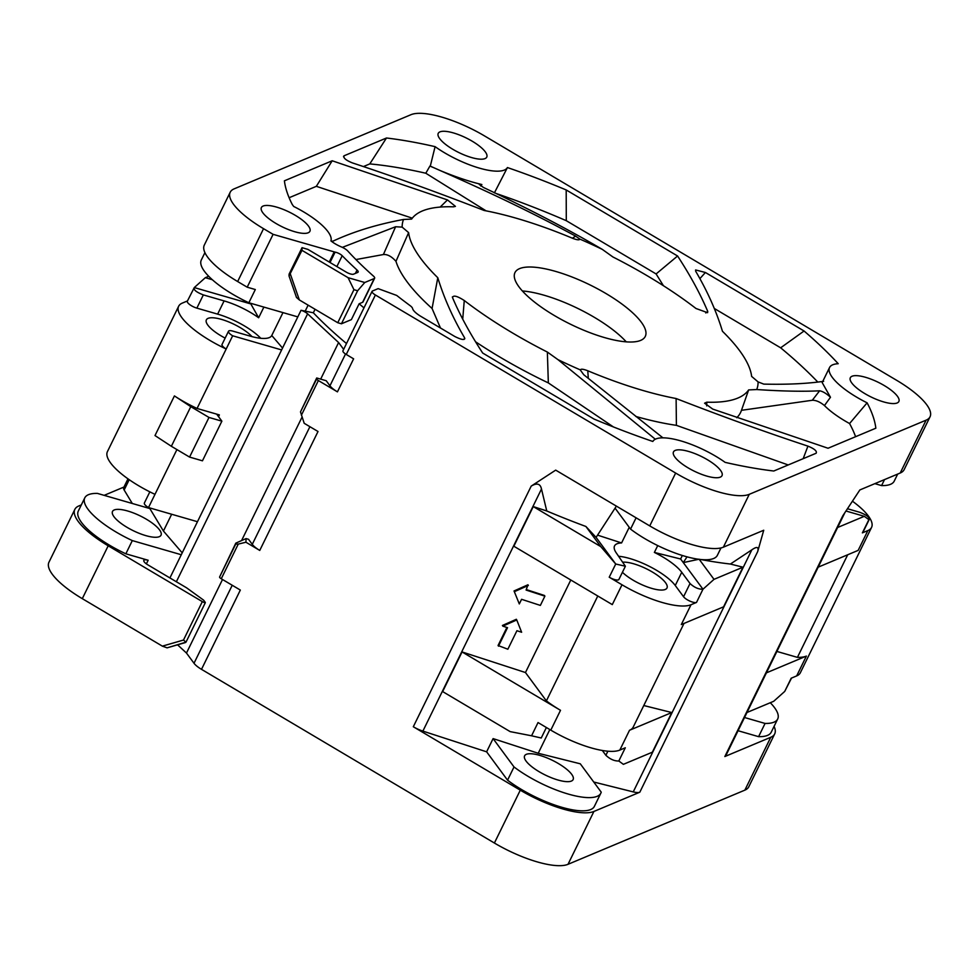 <?xml version="1.0" encoding="UTF-8"?>
<svg xmlns="http://www.w3.org/2000/svg" width="979" height="979" viewBox="0 0 979 979"><rect width="100%" height="100%" fill="white"/><g stroke="black" fill="none" stroke-linecap="round" stroke-linejoin="round"><path stroke-width="1.47" d="M177.578 644.818L186.475 653.054L194.013 663.272A15.431 4.662 26.1 0 0 201.503 669.342L494.395 843.029A61.75 18.674 26.1 0 0 568.016 864.31L744.86 790.139A61.75 18.674 26.1 0 0 748.8 786.761L774.695 733.907A61.75 18.674 -153.9 0 1 770.754 737.285L724.852 756.534A15.431 4.662 26.1 0 0 725.831 755.69L844.877 512.678M774.083 726.369A61.75 18.674 -153.9 0 1 774.695 733.907M738.056 730.726L758.59 736.661A57.883 17.5 26.1 0 0 771.219 732.206L777.693 718.99A57.883 17.5 -153.9 0 1 765.064 723.444L744.529 717.509M874.847 483.65L881.577 485.596A57.883 17.5 26.1 0 0 894.219 481.142L897.682 474.081M852.464 501.211A57.883 17.5 -153.9 0 1 871.567 527.4A57.883 17.5 -153.9 0 1 867.871 530.569L862.389 532.87A7.722 2.337 26.1 0 0 862.878 532.441L869.328 519.274M700.744 559.511A326.815 98.818 26.1 0 0 730.395 564.039L751.848 549.819C756.963 546.27 758.921 546.845 757.697 551.569L763.73 530.251L723.371 547.175A61.75 18.674 26.1 0 1 649.75 525.907L555.693 470.128L531.205 486.11C536.933 482.684 540.359 483.663 541.485 489.023L546.759 510.977A326.815 98.818 26.1 0 0 585.907 526.482L596.089 537.398L615.069 508.15L630.549 529.113A57.883 17.5 26.1 0 0 706.667 559.755A57.883 17.5 26.1 0 0 717.374 555.313L720.985 547.934M926.11 420.162L749.265 494.322A61.75 18.674 -153.9 0 1 675.645 473.053L375.398 294.997A6.18 1.872 -153.9 0 1 372.057 291.363A6.18 1.872 -153.9 0 1 372.448 291.02L378.139 288.634L396.703 295.438A293.296 88.685 26.1 0 0 410.066 305.607A7.722 2.337 -153.9 0 1 412.575 308.471A15.431 4.662 26.1 0 0 421.019 316.462L454.843 336.519C461.782 339.958 465.013 340.374 464.548 337.743C452.959 318.102 444.038 298.105 437.797 277.73A189.094 57.174 -153.9 0 1 408.622 232.623L402.149 227.116A196.045 59.278 -153.9 0 1 403.532 219.467L411.621 219.088A189.094 57.174 -153.9 0 1 453.448 206.826L455.431 206.373L447.489 199.924L332.199 160.776L284.399 180.821A326.105 98.61 26.1 0 0 292.28 204.525L293.688 206.459A50.174 15.174 -153.9 0 1 330.939 240.907A15.431 4.662 26.1 0 0 341.377 246.928A7.722 2.337 -153.9 0 1 347.802 251.04A293.296 88.685 26.1 0 0 373.44 276.078A6.18 1.872 -153.9 0 1 374.639 278.195A6.18 1.872 -153.9 0 1 374.247 278.538L364.763 282.503L348.071 277.681L301.96 250.33L302.046 247.687L307.883 249.376L346.15 272.064A6.18 1.872 26.1 0 0 353.505 274.193L357.763 272.407A6.18 1.872 26.1 0 0 358.155 272.064A6.18 1.872 26.1 0 0 357.066 270.045A309.511 93.58 -153.9 0 1 342.197 255.715A5.397 1.628 26.1 0 0 335.099 252.141L273.092 234.336L263.547 228.682A61.75 18.674 -153.9 0 1 230.2 192.239A61.75 18.674 -153.9 0 1 234.14 188.861L410.984 114.69A61.75 18.674 -153.9 0 1 484.605 135.971L896.703 380.341A61.75 18.674 -153.9 0 1 930.05 416.773A61.75 18.674 -153.9 0 1 926.11 420.162L900.215 473.016L859.856 489.941L842.735 515.896L724.852 756.534M494.395 843.029L520.29 790.175A61.75 18.674 -153.9 0 0 593.91 811.456L639.813 792.207A15.431 4.662 26.1 0 1 633.242 791.901L751.848 549.819M730.395 564.039L742.975 567.196L723.567 606.833L681.311 624.553L691.027 604.728A57.883 17.5 -153.9 0 1 684.015 606.001A57.883 17.5 -153.9 0 1 622.008 584.781L609.219 577.206A7.722 2.337 26.1 0 0 618.912 579.446L625.385 566.229L616.672 553.478A38.597 11.675 26.1 0 1 614.543 545.903A38.597 11.675 26.1 0 1 621.579 542.941L629.228 527.326M643.778 705.529L671.778 712.541L652.357 752.19L623.378 764.342L618.814 761.001C614.42 761.136 610.113 759.227 605.879 755.298L602.33 750.489M549.831 729.563L538.217 753.267L580.29 763.804L601.228 792.158A57.883 17.5 -153.9 0 1 600.849 793.161A57.883 17.5 -153.9 0 1 590.153 797.604A57.883 17.5 -153.9 0 1 514.024 766.961L493.098 738.607L538.217 753.267M593.727 782.013L633.242 791.901M687.013 556.843L683.281 562.595L699.128 559.205M742.975 567.196L714.009 579.348L702.971 589.223L696.51 602.428A7.722 2.337 26.1 0 1 689.975 601.143A7.722 2.337 26.1 0 1 683.562 596.737L690.036 583.521C694.258 587.461 698.565 589.358 702.971 589.223L680.625 558.997L682.339 555.485M597.557 535.134L621.579 542.941M657.729 545.584L654.376 552.425L680.625 558.997M690.036 583.521L681.739 572.287A38.597 11.675 26.1 0 0 654.376 552.425M618.74 556.28A38.597 11.675 -153.9 0 1 675.265 585.503L683.562 596.737M696.51 602.428L691.027 604.728M622.424 572.287A27.008 8.162 26.1 0 0 662 590.056A27.008 8.162 26.1 0 0 666.993 587.975A27.008 8.162 26.1 0 0 652.442 572.066A27.008 8.162 26.1 0 0 623.464 562.142A27.008 8.162 26.1 0 0 623.072 562.154M714.009 579.348L699.226 559.339M671.778 712.541L629.521 730.261A57.883 17.5 26.1 0 0 633.217 727.091L684.003 623.427M546.38 727.519L541.24 738.007L531.573 735.792L538.022 722.551L550.798 730.138A57.883 17.5 26.1 0 0 612.805 751.358A57.883 17.5 26.1 0 0 619.817 750.085L625.3 747.785L618.814 761.001M520.29 790.175L413.309 726.748A15.431 4.662 26.1 0 0 422.879 731.105L486.624 751.823L493.098 738.607M531.573 735.792L510.157 731.619L442.643 691.578L462.064 651.941L525.466 672.536L570.794 579.996M585.907 526.482L600.788 546.625L533.261 506.584L513.84 546.233L612.291 604.606L622.008 584.781M533.261 506.584L546.759 510.977M516.349 619.279L502.423 625.471L502.839 626.144L516.753 619.952L516.349 619.279M516.753 619.952L521.623 632.25L516.924 630.721L507.856 649.224L498.066 645.504L506.902 627.466M526.335 589.591L544.483 595.489L544.887 596.162L540.359 605.414L521.574 599.307L519.311 603.933L514.036 590.961L527.962 584.769L526.102 590.056L544.887 596.162M337.437 391.857L318.371 380.55A3.084 0.93 -153.9 0 1 316.67 378.861L316.707 377.98L326.227 380.733L329.947 385.787A15.431 4.662 26.1 0 0 337.437 391.857L353.615 358.828L346.26 354.459A6.18 1.872 26.1 0 1 342.931 350.825L372.057 291.363M246.072 538.585L248.544 539.294L252.276 544.348A15.431 4.662 26.1 0 0 259.753 550.431L245.937 542.231L246.072 538.585L235.792 543.149L219.577 577.059A3.084 0.93 26.1 0 0 221.266 578.76L240.332 590.068L201.503 669.342M245.937 542.231L238.252 544.091L221.266 578.76M316.707 377.98L300.492 411.89L304.2 423.307L318.016 431.506L259.753 550.431M186.475 653.054L222.514 579.495M241.568 540.579L302.046 417.127M320.671 379.13L338.599 342.54L307.614 313.831A6.18 1.872 26.1 0 0 301.042 310.294L313.341 312.79A305.313 92.32 26.1 0 0 346.493 343.543M343.641 349.368L338.599 342.54M282.968 312.607L271.758 335.503A38.597 11.675 26.1 0 1 250.098 336.103L232.843 331.122A7.722 2.337 -153.9 0 0 228.511 331.245A7.722 2.337 -153.9 0 0 232.659 335.785L281.622 349.931L301.042 310.294M132.312 540.592L125.85 553.808A57.883 17.5 26.1 0 1 97.778 537.52A57.883 17.5 26.1 0 1 78.308 511.062L84.781 497.858A57.883 17.5 -153.9 0 0 104.251 524.303A57.883 17.5 -153.9 0 0 132.312 540.592L181.286 554.738L281.622 349.931M204.917 252.631L201.307 260.01A57.883 17.5 26.1 0 0 220.764 286.455A57.883 17.5 26.1 0 0 248.85 302.756L297.8 316.89M271.758 335.503L282.539 348.047M228.511 331.245L222.037 344.461A7.722 2.337 26.1 0 0 226.186 349.001A57.883 17.5 -153.9 0 1 198.113 332.701A57.883 17.5 -153.9 0 1 178.643 306.256A57.883 17.5 -153.9 0 1 182.339 303.086L187.466 300.932M232.659 335.785L197.06 408.463L219.369 414.912A7.722 2.337 26.1 0 0 216.91 414.447L221.878 421.166L202.457 460.815L189.571 457.083L171.362 446.289L190.783 406.652L174.421 395.92A57.883 17.5 26.1 0 0 197.06 408.463M250.428 303.209L258.652 317.759A38.597 11.675 26.1 0 0 224.105 300.908L203.338 294.912C196.29 292.158 193.267 289.711 194.283 287.569L187.332 301.214A7.722 2.337 26.1 0 0 189.914 304.726A7.722 2.337 26.1 0 0 196.865 308.128L217.632 314.124A38.597 11.675 -153.9 0 1 260.769 338.293M252.019 336.641A27.008 8.162 26.1 0 0 211.366 317.759A27.008 8.162 26.1 0 0 206.373 319.839A27.008 8.162 26.1 0 0 225.158 338.11M176.918 449.581L148.502 507.563L197.464 521.709M178.643 306.256L107.433 451.6A57.883 17.5 26.1 0 0 126.903 478.058A57.883 17.5 26.1 0 0 154.988 494.346M171.655 514.256L163.432 531.034L182.204 552.854M149.836 491.85L144.366 503.022A7.722 2.337 26.1 0 0 148.502 507.563M174.421 395.92L155 435.557L171.362 446.289M221.878 421.166L208.992 417.446L189.571 457.083M208.992 417.446L190.783 406.652M84.781 497.858A57.883 17.5 -153.9 0 1 97.423 493.404L149.836 508.554L163.432 531.034M117.504 509.361A27.008 8.162 26.1 0 0 112.512 511.442A27.008 8.162 26.1 0 0 127.062 527.351A27.008 8.162 26.1 0 0 156.028 537.275A27.008 8.162 26.1 0 0 161.021 535.207A27.008 8.162 26.1 0 0 146.483 519.286A27.008 8.162 26.1 0 0 117.504 509.361M127.992 478.829L123.709 487.579A15.431 4.662 26.1 0 0 124.149 490.014L132.3 503.487M123.966 487.04L104.153 495.35M81.318 504.919L78.785 505.984A61.75 18.674 -153.9 0 0 74.845 509.374A61.75 18.674 -153.9 0 0 108.192 545.805L202.323 601.62A3.084 0.93 -153.9 0 0 205.296 602.746L185.986 642.163L167.054 647.853L185.386 642.567M900.215 473.016A61.75 18.674 26.1 0 0 904.155 469.626L930.05 416.773M881.577 485.596L884.514 479.6M845.991 511.014L864.31 516.312L837.62 527.497M862.389 532.87L868.875 519.641L864.31 516.312M847.496 508.75L859.819 512.311C866.868 515.064 869.89 517.512 868.875 519.641L869.352 519.225M818.199 567.147L858.155 550.382L867.871 530.569M776.898 651.439L797.42 657.374L847.692 554.775M797.42 657.374A57.883 17.5 26.1 0 0 806.378 656.089L766.41 672.854M791.534 678.068L784.717 691.431L791.179 678.214L796.661 675.914A57.883 17.5 26.1 0 0 800.357 672.744L871.567 527.4M746.989 712.492L773.679 701.307L784.717 691.431M464.805 338.722L464.548 337.743L464.242 339.321M275.98 223.469A27.008 8.162 26.1 0 0 309.915 231.289A27.008 8.162 26.1 0 0 295.328 215.356A27.008 8.162 26.1 0 0 261.393 207.524A27.008 8.162 26.1 0 0 275.98 223.469M439.963 131.871A27.008 8.162 26.1 0 0 438.237 133.352A27.008 8.162 26.1 0 0 455.81 150.986A27.008 8.162 26.1 0 0 485.033 158.598A27.008 8.162 26.1 0 0 486.759 157.117A27.008 8.162 26.1 0 0 469.186 139.495A27.008 8.162 26.1 0 0 439.963 131.871M720.287 477.14A27.008 8.162 26.1 0 0 722.012 475.659A27.008 8.162 26.1 0 0 704.439 458.037A27.008 8.162 26.1 0 0 675.216 450.413A27.008 8.162 26.1 0 0 673.491 451.894A27.008 8.162 26.1 0 0 691.064 469.528A27.008 8.162 26.1 0 0 720.287 477.14M515.652 281.352A72.556 21.942 26.1 0 0 582.052 329.507A72.556 21.942 26.1 0 0 645.283 336.421A72.556 21.942 26.1 0 0 644.61 327.659A72.556 21.942 26.1 0 0 578.197 279.517A72.556 21.942 26.1 0 0 514.966 272.59A72.556 21.942 26.1 0 0 515.652 281.352M705.786 312.962L707.744 311.432C700.279 293.835 690.232 275.356 677.578 255.996L566.192 189.95A326.105 98.61 26.1 0 0 507.428 167.556A50.174 15.174 -153.9 0 1 435.092 146.654A326.105 98.61 26.1 0 0 386.485 138.002L344.143 155.759C343.005 157.815 345.722 160.189 352.318 162.881C392.848 176.22 436.781 192.092 484.152 210.485A189.094 57.174 -153.9 0 1 572.482 238.252C577.059 239.99 579.495 240.271 579.801 239.072L579.495 239.525M480.799 186.047L481.864 184.529C469.492 181.605 455.663 176.966 440.366 170.627C492.376 193.609 531.536 212.308 575.591 236.11L579.801 239.072A196.045 59.278 -153.9 0 1 602.269 249.364L612.903 256.963A189.094 57.174 -153.9 0 1 686.352 301.299A189.094 57.174 -153.9 0 1 695.983 308.495L707.584 312.68L707.744 311.432M343.556 156.787L343.641 156.175M884.27 385.555A27.008 8.162 26.1 0 0 850.335 377.723A27.008 8.162 26.1 0 0 864.934 393.668A27.008 8.162 26.1 0 0 898.857 401.5A27.008 8.162 26.1 0 0 884.27 385.555M452.518 297.592C459.983 315.189 470.03 333.668 482.671 353.027L594.057 419.073A326.105 98.61 26.1 0 0 652.822 441.468A50.174 15.174 -153.9 0 1 725.158 462.369A326.105 98.61 26.1 0 0 773.777 471.009L816.107 453.253C817.257 451.209 814.528 448.835 807.932 446.13C767.071 432.669 723.126 416.797 676.11 398.526A189.094 57.174 -153.9 0 1 587.779 370.76C583.203 369.022 580.755 368.753 580.461 369.952A196.045 59.278 -153.9 0 1 557.993 359.66L547.359 352.061A189.094 57.174 -153.9 0 1 473.909 307.724A189.094 57.174 -153.9 0 1 464.266 300.516C457.132 295.952 453.216 294.973 452.518 297.592L452.384 296.882M748.641 389.923A189.094 57.174 -153.9 0 1 706.801 402.185L704.586 403.189L712.761 409.1L828.05 448.247L875.85 428.202A326.105 98.61 26.1 0 0 867.113 402.834A50.174 15.174 -153.9 0 1 829.543 367.541A50.174 15.174 -153.9 0 1 838.22 363.711A326.105 98.61 26.1 0 0 804.065 331L705.406 272.492L695.604 269.947L695.69 271.269C707.511 291.399 716.432 311.408 722.453 331.281A189.094 57.174 -153.9 0 1 751.627 376.401L758.101 381.908A196.045 59.278 -153.9 0 1 756.718 389.544L748.641 389.923L741.25 410.935A191.603 57.932 -153.9 0 1 741.189 411.07A191.603 57.932 -153.9 0 1 736.746 417.739M626.242 341.842A72.556 21.942 26.1 0 0 522.358 290.959M374.639 278.195L362.989 301.985A6.18 1.872 26.1 0 1 362.597 302.315L359.134 303.771A305.313 92.32 26.1 0 0 363.968 307.859M355.928 259.557L383.401 254.54L395.589 226.749L402.149 227.116M440.464 327.989L432.069 308.483A191.603 57.932 -153.9 0 1 395.969 261.332C391.624 256.449 387.439 254.185 383.401 254.54M824.453 405.563L830.473 397.266C826.435 393.521 822.813 391.367 819.619 390.805L812.289 400.264C815.996 400.178 820.059 401.941 824.453 405.563A50.174 15.174 26.1 0 0 849.564 423.54A320.206 96.823 26.1 0 1 855.597 436.695M812.289 400.264L741.482 410.311L741.189 411.07M663.432 285.721L656.101 273.949L566.29 220.691A320.206 96.823 26.1 0 0 496.047 193.463M289.123 197.734L316.339 186.328L332.199 160.776M412.294 218.17L316.339 186.328M613.38 426.917L548.338 382.911A191.603 57.932 -153.9 0 1 475.549 341.769M788.205 464.952L676.403 425.351A191.603 57.932 -153.9 0 1 635.787 416.454M714.327 308.483L780.655 347.814L804.065 331M817.808 382.067A320.206 96.823 26.1 0 0 780.655 347.814M363.405 166.577L369.781 163.909L386.485 138.002M440.366 170.627L430.295 166.149A321.871 97.325 26.1 0 0 429.916 166.063L425.804 173.234A320.206 96.823 26.1 0 0 369.781 163.909M425.804 173.234L486.086 210.852M432.069 308.483L437.797 277.73M395.969 261.332L408.622 232.623M342.344 247.369L395.589 226.749M403.532 219.467C377.196 224.35 353.811 231.509 333.398 240.956L331.514 241.36M440.146 207.083L447.489 199.924M289.086 276.115L296.502 297.445L299.354 299.953L337.755 322.727L341.438 323.792L351.375 319.619L359.134 303.771M313.341 312.79L315.067 309.266M305.032 311.444L308.128 305.154M329.238 262.042L334.169 251.982M273.092 234.336L247.197 287.19L255.323 289.539L248.85 302.756M243.355 300.088L243.514 301.813L250.171 303.735M243.893 300.357L243.514 301.813L194.283 287.569L205.321 277.693L208.711 276.274M230.2 192.239L204.305 245.093A61.75 18.674 26.1 0 0 237.652 281.536L247.197 287.19M258.652 317.759L263.877 307.1M212.345 279.725L205.321 277.693M302.046 247.687L289.099 274.12L289.038 275.968L301.96 250.33M296.527 297.579L289.038 275.968M337.755 322.727L353.945 289.686L348.071 277.681M364.763 282.503L357.629 290.751L341.438 323.792M353.945 289.686L357.629 290.751M867.113 402.834L849.564 423.54M830.473 397.266L822.176 382.581L829.543 367.541M756.718 389.544C782.282 391.233 803.245 391.649 819.619 390.805M706.679 405.881L706.801 402.185M758.101 381.908L763.767 384.111C786.835 384.649 806.794 383.719 823.645 381.32M699.875 278.648L705.406 272.492M507.428 167.556L494.383 192.9M430.295 166.149L435.092 146.654M481.864 184.529L479.245 184.444L483.504 187.491C524.181 206.728 561.885 225.708 602.269 249.364M656.101 273.949L677.578 255.996M566.29 220.691L566.192 189.95M575.591 236.11L572.397 238.227M429.916 166.063L432.938 167.372M547.359 352.061L548.338 382.911M557.993 359.66L655.306 439.228M462.724 319.142L464.266 300.516M580.461 370.209L583.765 374.749L662.93 437.846M588.306 378.432L587.779 370.76M803.172 458.674L807.932 446.13M676.11 398.526L676.403 425.351M630.549 529.113L636.093 517.805M616.391 506.119L615.069 508.15M609.219 577.206L615.73 564.014L600.788 546.625M625.385 566.229L615.73 564.014L596.089 537.398M525.466 672.536L546.392 700.891L597.777 596.003M546.392 700.891A57.883 17.5 26.1 0 0 560.514 710.313L462.064 651.941M167.103 647.841L162.355 646.14L82.297 598.658A61.75 18.674 26.1 0 1 48.95 562.227L74.845 509.374M162.355 646.14L183.489 640.046L185.986 642.163L185.312 642.591M125.85 553.808L148.159 560.257A7.722 2.337 26.1 0 0 145.259 559.792A7.722 2.337 26.1 0 0 143.827 560.38A7.722 2.337 26.1 0 0 148 564.944L186.622 587.841L203.632 600.164L205.113 602.171A3.084 0.93 -153.9 0 1 205.296 602.746M235.792 543.149L235.755 544.03L238.252 544.091M486.624 751.823L507.55 780.165A57.883 17.5 26.1 0 0 583.68 810.82A57.883 17.5 26.1 0 0 594.375 806.378L600.849 793.161M507.55 780.165L514.024 766.961M529.602 753.732A27.008 8.162 26.1 0 0 524.609 755.812A27.008 8.162 26.1 0 0 539.16 771.721A27.008 8.162 26.1 0 0 568.138 781.658A27.008 8.162 26.1 0 0 573.131 779.578A27.008 8.162 26.1 0 0 558.581 763.657A27.008 8.162 26.1 0 0 529.602 753.732M770.289 702.726A57.883 17.5 -153.9 0 1 777.693 718.99M758.59 736.661L765.064 723.444M498.47 646.164L507.526 627.674L502.839 626.144M519.311 603.933L514.036 590.961M514.452 591.634L528.366 585.43M744.86 790.139L770.754 737.285M757.697 551.569L639.813 792.207M749.265 494.322L723.371 547.175M593.91 811.456L568.016 864.31M681.739 572.287L675.265 585.503M629.521 730.261L619.817 750.085M605.879 755.298L607.886 751.199M541.485 489.023L422.879 731.105M413.309 726.748L531.205 486.11M375.398 294.997L346.26 354.459M649.75 525.907L675.645 473.053M318.371 380.55L301.385 415.218M329.947 385.787L345.526 353.994M252.276 544.348L309.902 426.697M194.013 663.272L232.231 585.258M307.614 313.831L176.355 581.759M169.918 577.94L181.286 554.738M219.369 414.912L218.525 416.638M129.204 479.686L124.149 490.014M796.661 675.914L806.378 656.089M330.021 262.507L335.099 252.141M263.547 228.682L237.652 281.536M217.632 314.124L224.105 300.908M203.338 294.912L196.865 308.128M342.197 255.715L336.874 266.569M357.066 270.045L355.426 273.386M299.354 299.953L290.347 274.034M362.597 302.315L374.247 278.538M550.798 730.138L560.514 710.313M183.489 640.046L202.323 601.62M108.192 545.805L82.297 598.658M148.159 560.257L146.385 563.88M219.577 577.059L235.755 544.03M300.492 411.89L316.67 378.861"/></g></svg>
